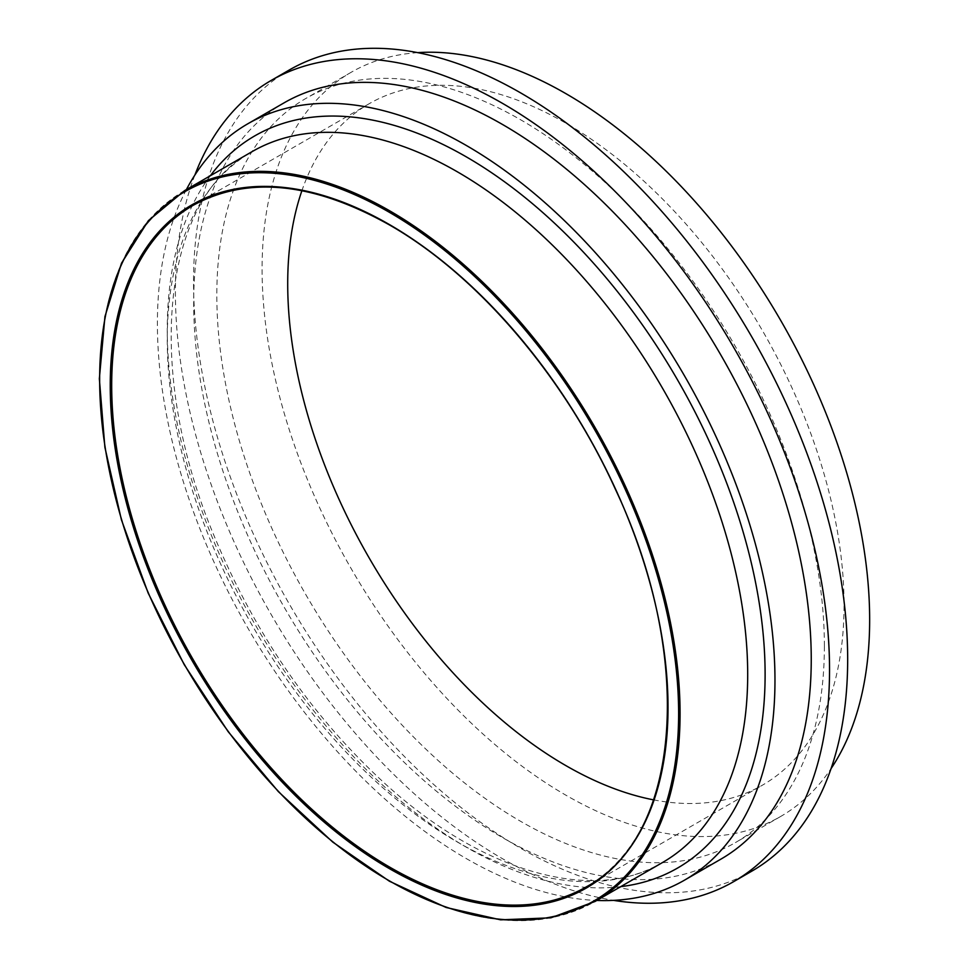 <?xml version="1.0" encoding="UTF-8"?>
<svg xmlns="http://www.w3.org/2000/svg" width="969" height="969" viewBox="0 0 969 969"><rect width="100%" height="100%" fill="white"/><g stroke="black" fill="none" stroke-linecap="round" stroke-linejoin="round"><path stroke-width="0.73" stroke-dasharray="4.84 3.63" d="M653.615 799.873A393.39 227.121 -120 0 0 762.567 785.096A393.39 227.121 -120 0 0 844.047 605.007A393.39 227.121 -120 0 0 672.329 209.11A393.39 227.121 -120 0 0 369.177 103.719A393.39 227.121 -120 0 0 301.904 190.675M186.387 189.585A436.692 252.122 -120 0 0 157.402 323.682A436.692 252.122 -120 0 0 596.807 900.455M824.377 645.923A429.606 248.04 -120 0 0 636.851 213.58A429.606 248.04 -120 0 0 305.792 98.487A429.606 248.04 -120 0 0 216.814 295.157A429.606 248.04 -120 0 0 404.352 727.501A429.606 248.04 -120 0 0 735.41 842.594A429.606 248.04 -120 0 0 824.377 645.923M417.687 52.641A429.606 248.04 -120 0 0 351.069 72.348A429.606 248.04 -120 0 0 262.09 269.019A429.606 248.04 -120 0 0 449.616 701.362A429.606 248.04 -120 0 0 780.675 816.455A429.606 248.04 -120 0 0 831.051 768.623M289.331 69.962A462.552 267.056 -120 0 0 193.534 281.713A462.552 267.056 -120 0 0 395.437 747.196A462.552 267.056 -120 0 0 751.871 871.119M194.842 175.11A462.552 267.056 -120 0 0 175.389 292.178A462.552 267.056 -120 0 0 613.571 900.371M284.123 102.823A436.692 252.122 -120 0 0 193.679 302.74A436.692 252.122 -120 0 0 384.293 742.206A436.692 252.122 -120 0 0 720.803 859.2M369.177 103.719L193.17 205.331A393.39 227.121 60 0 1 389.865 224.82A393.39 227.121 60 0 1 668.029 706.619A393.39 227.121 60 0 1 586.548 886.708L762.567 785.096M184.643 190.59A410.42 236.957 -120 0 0 99.65 378.467A410.42 236.957 -120 0 0 278.793 791.503A410.42 236.957 -120 0 0 595.075 901.461M662.687 862.422A410.42 236.957 60 0 1 346.417 752.465A410.42 236.957 60 0 1 167.262 339.429A410.42 236.957 60 0 1 252.267 151.539C162.768 198.088 142.734 368.874 215.578 539.345C255.755 634.61 311.255 715.134 382.089 780.941C482.15 873.675 594.845 903.823 662.687 862.422M210.334 175.752A422.738 244.067 -120 0 0 254.811 623.988A422.738 244.067 -120 0 0 620.754 886.635M351.069 72.348L305.792 98.487M780.675 816.455L735.41 842.594"/><path stroke-width="1.45" d="M301.904 190.675A393.39 227.121 -120 0 0 287.708 283.808A393.39 227.121 -120 0 0 653.615 799.873M596.807 900.455A436.692 252.122 -120 0 0 684.526 880.143A436.692 252.122 -120 0 0 774.97 680.238A436.692 252.122 -120 0 0 584.355 240.76A436.692 252.122 -120 0 0 247.846 123.766A436.692 252.122 -120 0 0 186.387 189.585M831.051 768.623A429.606 248.04 -120 0 0 869.653 619.785A429.606 248.04 -120 0 0 417.687 52.641M613.571 900.371A462.552 267.056 -120 0 0 733.739 881.596L751.871 871.119A462.552 267.056 -120 0 0 847.669 659.368A462.552 267.056 -120 0 0 645.766 193.885A462.552 267.056 -120 0 0 289.331 69.962L271.187 80.439A462.552 267.056 -120 0 0 194.842 175.11M733.739 881.596A462.552 267.056 -120 0 0 829.537 669.845A462.552 267.056 -120 0 0 627.633 204.35A462.552 267.056 -120 0 0 271.187 80.439M684.526 880.143L720.803 859.2A436.692 252.122 -120 0 0 811.247 659.295A436.692 252.122 -120 0 0 620.632 219.818A436.692 252.122 -120 0 0 284.123 102.823L247.846 123.766M586.548 886.708A393.39 227.121 60 0 1 283.408 781.317A393.39 227.121 60 0 1 111.689 385.42A393.39 227.121 60 0 1 193.17 205.331C247.628 175.643 313.023 182.148 389.344 224.869C477.523 275.063 564.491 376.796 615.472 489.418C694.906 657.757 681.51 836.308 586.548 886.708M389.138 224.396A394.419 227.715 -120 0 0 110.236 385.42A394.419 227.715 -120 0 0 389.138 868.49A394.419 227.715 -120 0 0 668.029 707.467A394.419 227.715 -120 0 0 389.138 224.396M678.627 713.572A409.402 236.363 60 0 1 389.138 880.712A409.402 236.363 60 0 1 99.65 379.303A409.402 236.363 60 0 1 389.138 212.175A409.402 236.363 60 0 1 678.627 713.572M389.865 210.915A410.42 236.957 -120 0 0 184.643 190.59L148.414 220.629L121.513 263.193L104.943 316.572L99.347 378.758L104.894 447.339L121.391 519.723L148.184 593.113L184.255 664.698L228.212 731.74L278.382 791.649L332.815 842.134L389.453 881.245L446.103 907.481L500.622 919.835L550.925 917.813L595.075 901.461A410.42 236.957 -120 0 0 680.068 713.572A410.42 236.957 -120 0 0 389.865 210.915M184.643 190.59L252.267 151.539A410.42 236.957 60 0 1 457.477 171.876A410.42 236.957 60 0 1 747.693 674.533A410.42 236.957 60 0 1 662.687 862.422L595.075 901.461M620.754 886.635A422.738 244.067 -120 0 0 765.11 674.533A422.738 244.067 -120 0 0 466.186 156.796A422.738 244.067 -120 0 0 210.334 175.752"/></g></svg>
